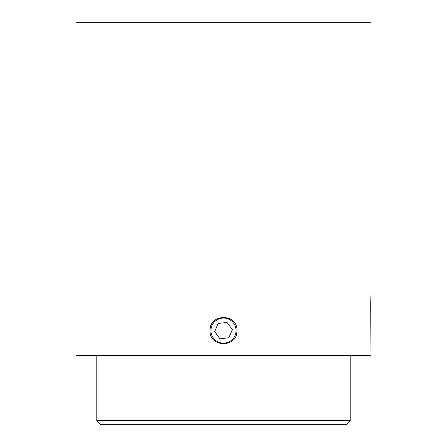 <?xml version="1.0" encoding="UTF-8"?>
<svg xmlns="http://www.w3.org/2000/svg" width="447" height="447" viewBox="0 0 447 447"><rect width="100%" height="100%" fill="white"/><g stroke="black" fill="none" stroke-linecap="round" stroke-linejoin="round"><path stroke-width="0.67" d="M211.034 332.087A12.55 12.55 0 0 0 224.975 343.072A12.55 12.55 0 0 0 235.966 329.132A12.55 12.55 0 0 0 222.025 318.141A12.55 12.55 0 0 0 211.034 332.087M236.96 330.607C237.804 313.269 209.224 313.213 210.04 330.607C209.207 347.973 237.793 347.978 236.96 330.607A13.46 13.46 0 0 1 235.938 335.758M346.252 424.65L100.748 424.65L96.792 420.688L350.208 420.688L346.252 424.65M96.792 355.354L96.792 420.688M350.208 355.354L350.208 420.688M210.129 332.194A13.46 13.46 0 0 1 218.354 318.169M228.663 318.175A13.46 13.46 0 0 1 230.982 319.415M370.999 294.601L370.703 303.882L370.999 355.354L76.001 355.354L76.001 22.35L370.999 22.35L370.999 294.601M370.848 297.322L370.949 295.378M370.999 313.163L370.96 312.542M370.949 312.392L370.747 307.407M219.98 338.798L228.836 337.753L232.356 329.556L227.02 322.416L218.164 323.466L214.644 331.657L219.98 338.798"/></g></svg>
